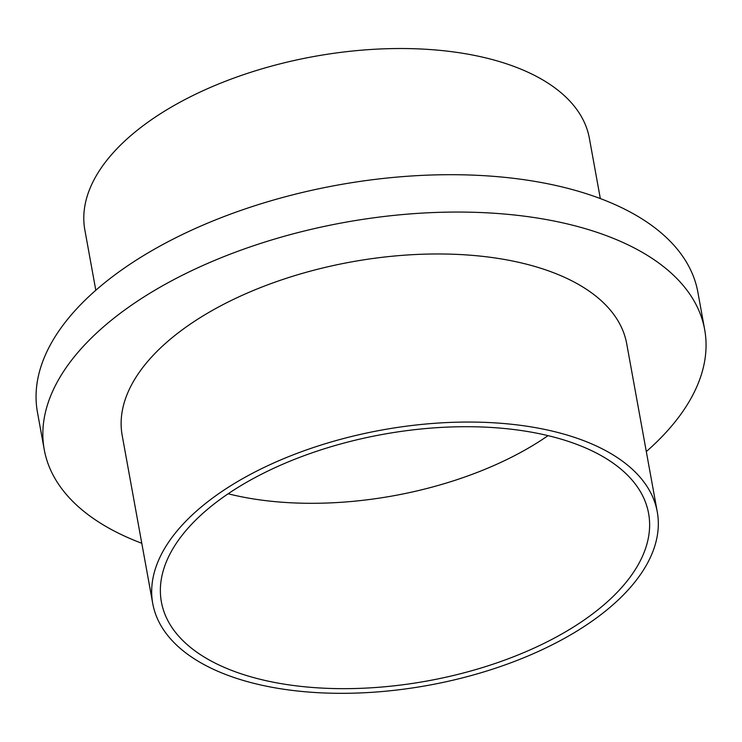 <?xml version="1.0" encoding="UTF-8"?>
<svg xmlns="http://www.w3.org/2000/svg" width="742" height="742" viewBox="0 0 742 742"><rect width="100%" height="100%" fill="white"/><g stroke="black" fill="none" stroke-linecap="round" stroke-linejoin="round"><path stroke-width="1.11" d="M95.811 290.261L84.857 230.001A256.398 129.748 -10.3 0 1 313.922 56.503A256.398 129.748 -10.3 0 1 589.38 138.318L600.334 198.578M607.93 601.289A247.587 125.287 -10.3 0 1 344.39 688.659A247.587 125.287 -10.3 0 1 161.394 601.957A247.587 125.287 -10.3 0 1 382.594 434.413A247.587 125.287 -10.3 0 1 648.601 513.418A247.587 125.287 -10.3 0 1 607.93 601.289M615.146 602.838A256.398 129.748 -10.3 0 1 342.229 693.325A256.398 129.748 -10.3 0 1 152.741 603.534A256.398 129.748 -10.3 0 1 381.796 430.035A256.398 129.748 -10.3 0 1 657.264 511.841A256.398 129.748 -10.3 0 1 615.146 602.838M657.264 511.841L626.712 343.759A256.398 129.748 169.7 0 0 437.224 253.968A256.398 129.748 169.7 0 0 164.297 344.446A256.398 129.748 169.7 0 0 122.189 435.443L152.741 603.534M646.31 451.581A335.625 169.835 169.7 0 0 704.668 329.587L697.879 292.237A335.625 169.835 169.7 0 0 449.828 174.695A335.625 169.835 169.7 0 0 92.574 293.136A335.625 169.835 169.7 0 0 37.452 412.255L44.242 449.606A335.625 169.835 169.7 0 0 141.787 543.274M704.668 329.587A335.625 169.835 169.7 0 0 456.618 212.054A335.625 169.835 169.7 0 0 99.363 330.496A335.625 169.835 169.7 0 0 44.242 449.606M548.05 435.637A243.19 123.061 -10.3 0 1 228.156 493.773"/></g></svg>
